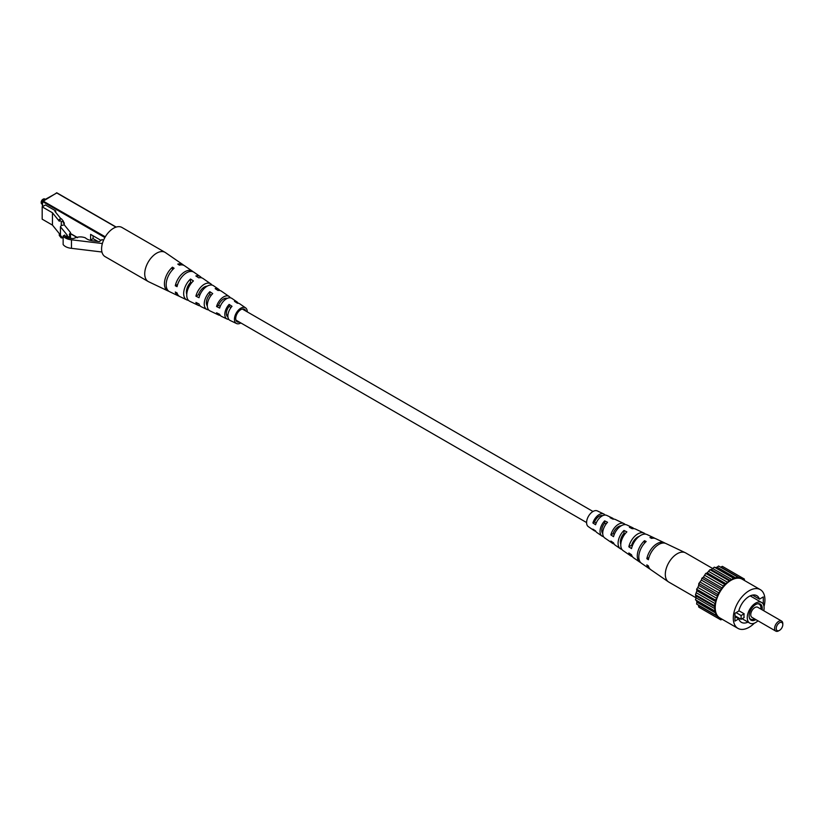 <?xml version="1.0" encoding="UTF-8"?>
<svg xmlns="http://www.w3.org/2000/svg" width="824" height="824" viewBox="0 0 824 824"><rect width="100%" height="100%" fill="white"/><g stroke="black" fill="none" stroke-linecap="round" stroke-linejoin="round"><path stroke-width="1.24" d="M648.941 557.498L646.84 558.713L648.375 559.723A15.141 8.745 -60 0 1 665.947 543.531L685.249 552.698A16.851 9.723 -60 0 1 685.65 552.904L731.856 579.591L733.236 578.067L734.39 578.52L737.47 576.924L738.335 577.861L741.27 577.264L741.785 578.613L744.371 579.056L744.484 580.508M602.735 533.54A7.972 4.604 -60 0 1 601.747 530.429A7.972 4.604 -60 0 1 604.672 523.034L606.207 523.848M620.791 544.324A8.93 5.15 -60 0 1 620.379 541.965A8.93 5.15 -60 0 1 623.984 533.313L625.045 533.88M639.239 536.342A9.476 5.469 120 0 0 631.637 545.189L632.41 545.673M621.183 525.805A8.518 4.923 120 0 0 613.077 533.612L614.292 534.374M602.601 515.711A7.571 4.367 120 0 0 594.537 522.025L596.185 523.065M605.043 515.062A9.63 5.562 120 0 0 603.755 513.97L597.328 510.911A9.064 5.232 120 0 0 590.417 513.599A9.064 5.232 120 0 0 586.595 522.581A9.064 5.232 120 0 0 588.274 526.598L594.135 530.635A9.63 5.562 120 0 0 595.721 531.212M603.529 536.63A10.393 6.005 -60 0 1 601.953 536.033A10.393 6.005 -60 0 1 600.037 531.418A10.393 6.005 -60 0 1 604.672 520.861L607.546 522.282A10.661 6.149 120 0 0 602.725 533.19A10.661 6.149 120 0 0 604.692 537.918L612.51 543.304A11.412 6.592 120 0 0 614.065 543.933M621.873 549.351A12.175 7.035 -60 0 1 620.328 548.702A12.175 7.035 -60 0 1 618.082 543.294A12.175 7.035 -60 0 1 623.984 530.45L626.858 531.882A12.442 7.179 120 0 0 620.771 545.066A12.442 7.179 120 0 0 623.068 550.587L630.885 555.973A13.205 7.622 120 0 0 632.41 556.643M640.712 562.627A14.08 8.127 -60 0 1 639.877 562.174A14.08 8.127 -60 0 1 637.282 555.932A14.08 8.127 -60 0 1 644.523 540.688L646.171 541.512A14.224 8.219 120 0 0 638.816 556.942A14.224 8.219 120 0 0 641.443 563.255L649.261 568.642A14.987 8.652 120 0 0 650.085 569.106M722.123 619.246L720.804 619.864L719.125 617.856L717.704 618.082L716.756 615.24L715.51 614.962L715.778 613.087L714.377 610.718L695.477 599.81L696.115 597.853L668.8 582.084A16.851 9.723 -60 0 1 668.419 581.847A16.851 9.723 -60 0 1 665.308 574.38A16.851 9.723 -60 0 1 677.225 553.738A16.851 9.723 -60 0 1 685.249 552.698M665.05 543.191A14.987 8.652 120 0 0 664.237 542.707L655.657 538.639A14.224 8.219 120 0 0 651.588 538.381L649.951 537.557A14.08 8.127 -60 0 1 653.937 537.814A14.08 8.127 -60 0 1 654.75 538.309M645.419 534.117A13.205 7.622 120 0 0 644.08 533.128L635.5 529.059A12.442 7.179 120 0 0 632.286 528.75L629.402 527.319A12.175 7.035 -60 0 1 632.492 527.628A12.175 7.035 -60 0 1 633.821 528.637M625.241 524.579A11.412 6.592 120 0 0 623.912 523.549L615.343 519.481A10.661 6.149 120 0 0 612.974 519.151L610.1 517.73A10.393 6.005 -60 0 1 612.335 518.049A10.393 6.005 -60 0 1 613.633 519.11M664.237 542.707A14.987 8.652 120 0 0 646.84 558.713M644.08 533.128A13.205 7.622 120 0 0 628.836 546.806L631.524 548.588A13.472 7.777 -60 0 1 647.077 534.56L653.937 537.814M623.912 523.549A11.412 6.592 120 0 0 610.862 534.9L613.54 536.671A11.68 6.747 -60 0 1 626.92 524.981L632.492 527.628M603.755 513.97A9.63 5.562 120 0 0 592.899 522.972L595.577 524.744A9.898 5.716 -60 0 1 606.763 515.402L612.335 518.049M594.537 522.025L592.899 522.972M631.637 545.189L628.836 546.806M623.984 530.45L623.984 533.313M604.672 520.861L604.672 523.034M613.077 533.612L610.862 534.9M621.028 542.491A8.662 5.006 -60 0 1 620.421 542.769M644.523 540.688L644.523 543.171M620.328 548.702L615.25 545.189A11.68 6.747 -60 0 1 613.54 542.841L610.862 541.059A11.412 6.592 120 0 0 612.51 543.304M668.419 581.847L650.826 569.724A15.141 8.745 -60 0 1 648.375 565.892L646.84 564.883A14.987 8.652 120 0 0 649.261 568.642M639.877 562.174L633.625 557.858A13.472 7.777 -60 0 1 631.524 554.748L628.836 552.976A13.205 7.622 120 0 0 630.885 555.973M601.953 536.033L596.875 532.531A9.898 5.716 -60 0 1 595.577 530.914L592.899 529.132A9.63 5.562 120 0 0 594.135 530.635M762.138 609.812A9.28 5.356 120 0 0 758.029 603.704A9.28 5.356 120 0 0 755.69 604.548A9.28 5.356 120 0 0 749.552 618.371A9.28 5.356 120 0 0 755.69 619.71A9.28 5.356 120 0 0 755.865 619.607M763.786 610.769A11.907 6.88 120 0 0 761.644 602.488A11.907 6.88 120 0 0 755.69 603.075A11.907 6.88 120 0 0 747.904 613.571A11.907 6.88 120 0 0 749.737 623.109A11.907 6.88 120 0 0 755.69 622.522A11.907 6.88 120 0 0 757.977 620.832M744.144 613.777L741.106 615.528L741.106 619.318L744.144 617.567A11.907 6.88 -60 0 1 744.144 613.777L738.86 610.718M749.387 617.887A8.611 4.975 120 0 0 754.557 618.855M760.902 609.101A8.611 4.975 120 0 0 757.514 603.796M741.106 615.528L736.09 612.634M741.106 619.318L734.946 615.765M781.595 621.049L757.771 607.288A5.809 3.358 120 0 0 754.866 607.576A5.809 3.358 120 0 0 751.066 612.696A5.809 3.358 120 0 0 751.962 617.351L775.786 631.112A5.809 3.358 -60 0 1 774.9 626.456A5.809 3.358 -60 0 1 778.69 621.337A5.809 3.358 -60 0 1 781.595 621.049A5.809 3.358 -60 0 1 782.8 623.706L782.8 624.654A4.645 2.688 120 0 0 779.514 622.759A4.645 2.688 120 0 0 776.229 628.454A4.645 2.688 120 0 0 779.514 630.35L778.69 630.824A5.809 3.358 -60 0 1 775.786 631.112M752.487 595.103L759.471 599.141A15.399 8.889 120 0 0 756.813 595.67A15.399 8.889 120 0 0 749.119 596.432A15.399 8.889 120 0 0 738.757 611.089L734.946 613.293L734.946 621.08L738.757 618.865A15.399 8.889 120 0 0 741.415 622.336A15.399 8.889 120 0 0 748.038 622.13M763.292 604.219L763.292 596.937L759.471 599.141M734.946 616.661L738.757 618.865M778.69 630.824L779.514 630.35A4.645 2.688 120 0 0 782.8 624.654M764.013 606.526A22.372 12.916 120 0 0 760.294 589.634A22.372 12.916 120 0 0 749.119 590.736A22.372 12.916 120 0 0 734.503 610.45A22.372 12.916 120 0 0 737.933 628.372A22.372 12.916 120 0 0 749.119 627.27A22.372 12.916 120 0 0 754.424 623.14M760.294 589.634L742.218 579.2A22.372 12.916 120 0 0 731.043 580.302A22.372 12.916 120 0 0 716.427 600.016A22.372 12.916 120 0 0 719.857 617.938L737.933 628.372M714.377 610.718L715.016 608.771L714.377 605.65L715.778 601.674L715.51 600.109L716.756 598.389L717.704 594.454L724.605 584.35L727.685 582.393L728.849 580.601L731.856 579.591M737.47 576.924L718.569 566.016L717.086 567.18L735.976 578.087M720.804 619.864L701.914 608.957M714.377 605.65L695.477 594.743L696.115 597.853L715.016 608.771M724.605 584.35L705.715 573.442L707.198 572.886L709.948 569.683L711.318 569.631L730.219 580.539M709.948 569.683L728.849 580.601M744.371 579.056L722.37 566.356L720.866 567.077L739.756 577.985M715.51 600.109L696.62 589.191L697.856 587.481L716.756 598.389M697.856 587.481L698.68 585.359L717.57 596.267M715.51 614.962L696.62 604.044L696.877 602.179L715.778 613.087M717.704 594.454L698.814 583.546L701.389 580.106L720.289 591.024M700.235 582.125L719.125 593.033M696.115 595.958L715.016 606.866M708.784 571.475L727.685 582.393M711.318 569.631L714.336 567.149L734.39 578.52M696.877 602.179L696.455 600.583L715.345 611.501M720.804 589.078L701.914 578.17L703.418 577.15L705.715 573.442M704.839 575.379L723.74 586.286M707.198 572.886L726.099 583.794M717.704 618.082L698.814 607.164L698.361 605.053M698.68 605.506L717.57 616.414M719.125 617.856L720.289 618.525M696.455 600.583L695.477 599.81M733.236 578.067L714.336 567.149M701.389 580.106L701.914 578.17M695.477 594.743L696.877 590.767L715.778 601.674M696.455 592.847L715.345 603.755M703.418 577.15L722.318 588.058M696.877 590.767L696.62 589.191M715.49 567.602L717.086 567.18M698.68 585.359L698.814 583.546M720.32 567.025L720.866 567.077M220.224 315.324A10.661 6.149 -60 0 1 218.525 314.964L209.945 310.885A11.412 6.592 -60 0 1 212.716 293.602L209.832 291.706L209.832 294.374A8.662 5.006 120 0 0 207.318 305.951M211.243 295.25L209.832 294.374M220.266 306.312L218.545 305.385A8.116 4.686 -60 0 1 223.592 298.978A8.116 4.686 -60 0 1 227.239 298.381M199.748 295.353L198.481 294.673A9.064 5.232 -60 0 1 204.29 287.051A9.064 5.232 -60 0 1 207.154 286.175M186.409 292.489A9.94 5.737 120 0 0 186.626 292.366A9.94 5.737 120 0 0 187.058 292.098M206.453 303.768A8.93 5.15 120 0 0 207.082 303.448M245.768 311.019A7.261 4.192 120 0 0 244.573 309.33A7.261 4.192 120 0 0 240.855 309.628A7.261 4.192 120 0 0 236.086 316.117A7.261 4.192 120 0 0 237.312 321.896A7.261 4.192 120 0 0 239.382 322.091M191.487 282.962L190.529 282.375A9.62 5.552 120 0 0 186.76 294.302M230.977 307.548L229.144 306.394A7.704 4.45 120 0 0 227.949 317.013M209.832 291.706A11.68 6.747 120 0 0 206.937 309.464A11.68 6.747 120 0 0 208.627 309.855M240.865 322.946A9.064 5.232 -60 0 1 240.855 322.957A9.064 5.232 -60 0 1 236.529 323.523A9.064 5.232 -60 0 1 234.871 316.334A9.064 5.232 -60 0 1 240.855 308.166A9.064 5.232 -60 0 1 245.583 307.846A9.064 5.232 -60 0 1 247.262 311.884M238.136 303.232A9.898 5.716 120 0 0 236.982 301.914L231.905 298.412A10.393 6.005 120 0 0 226.476 298.772A10.393 6.005 120 0 0 219.648 308.073L216.568 306.528A10.661 6.149 -60 0 1 223.592 296.897A10.661 6.149 -60 0 1 229.165 296.516A10.661 6.149 -60 0 1 230.339 297.814M219.802 290.501A11.68 6.747 120 0 0 218.607 289.245L213.529 285.743A12.175 7.035 120 0 0 207.164 286.165A12.175 7.035 120 0 0 198.996 297.701L195.916 296.156A12.442 7.179 -60 0 1 204.29 284.29A12.442 7.179 -60 0 1 210.79 283.858A12.442 7.179 -60 0 1 211.995 285.094M201.447 277.791A13.472 7.777 120 0 0 200.232 276.576L193.98 272.26A14.08 8.127 120 0 0 186.626 272.765A14.08 8.127 120 0 0 177.047 286.649L175.296 285.763A14.224 8.219 -60 0 1 184.978 271.683A14.224 8.219 -60 0 1 192.414 271.189A14.224 8.219 -60 0 1 193.156 271.807M183.773 265.338A15.141 8.745 120 0 0 183.031 264.72L165.439 252.587A16.851 9.723 120 0 0 165.058 252.35A16.851 9.723 120 0 0 156.632 253.184A16.851 9.723 120 0 0 144.725 273.815A16.851 9.723 120 0 0 148.217 281.53A16.851 9.723 120 0 0 148.608 281.736L167.911 290.913A15.141 8.745 120 0 0 168.817 291.243M179.107 296.125A14.224 8.219 -60 0 1 178.2 295.806A14.224 8.219 -60 0 1 175.296 292.026L177.047 292.911A14.08 8.127 120 0 0 179.92 296.619L186.78 299.885A13.472 7.777 120 0 0 188.439 300.317M200.036 305.797A12.442 7.179 -60 0 1 198.357 305.385A12.442 7.179 -60 0 1 195.916 302.418L198.996 303.963A12.175 7.035 120 0 0 201.365 306.806L206.937 309.464M218.525 314.964A10.661 6.149 -60 0 1 216.568 312.79L219.648 314.335A10.393 6.005 120 0 0 221.522 316.385L227.094 319.043A9.898 5.716 120 0 0 228.815 319.372M178.2 295.806L169.631 291.727A14.987 8.652 -60 0 1 166.479 281.571A14.987 8.652 -60 0 1 174.091 268.264L172.453 267.182A15.141 8.745 120 0 0 164.738 280.634A15.141 8.745 120 0 0 167.911 290.913M198.357 305.385L189.788 301.306A13.205 7.622 -60 0 1 186.976 292.561A13.205 7.622 -60 0 1 193.403 280.922L190.529 279.037A13.472 7.777 120 0 0 183.917 290.923A13.472 7.777 120 0 0 186.78 299.885M236.529 323.523L230.102 320.464A9.63 5.562 -60 0 1 232.018 306.312L229.144 304.417A9.898 5.716 120 0 0 227.094 319.043M190.529 279.037L190.529 282.375M218.545 305.385L216.568 306.528M198.481 294.673L195.916 296.156M229.144 304.417L229.144 306.394M172.453 267.182L172.453 269.87M165.058 252.35L121.921 227.445A16.851 9.723 120 0 0 108.943 231.956A16.851 9.723 120 0 0 101.589 248.91A16.851 9.723 120 0 0 105.081 256.625L148.217 281.53M177.675 284.393L175.296 285.763M218.607 289.245A11.68 6.747 120 0 0 215.177 288.627L218.051 290.512A11.412 6.592 -60 0 1 221.347 291.13L229.165 296.516M183.031 264.72A15.141 8.745 120 0 0 177.788 264.102L179.436 265.173A14.987 8.652 -60 0 1 184.597 265.792L192.414 271.189M200.232 276.576A13.472 7.777 120 0 0 195.865 275.947L198.749 277.843A13.205 7.622 -60 0 1 202.972 278.461L210.79 283.858M236.982 301.914A9.898 5.716 120 0 0 234.48 301.327L237.363 303.222A9.63 5.562 -60 0 1 239.722 303.798L245.583 307.846M70.493 232.543L64.231 224.798L61.172 225.622L60.44 226.775L67.383 235.365L65.899 236.22L69.937 236.962L69.37 234.377L70.493 232.543L70.493 238.321M60.44 226.775L60.44 235.314L63.139 238.651M69.937 236.962L69.937 238.239M61.275 225.591L61.275 221.8L63.386 221.234L63.386 223.129L64.231 222.892L63.386 221.841M61.007 218.906L54.909 211.356L55.702 210.893L45.433 204.97L42.179 206.845L52.458 212.767L59.307 221.265L59.307 219.359L61.275 221.8M64.231 222.892L64.231 224.798M65.899 236.22L65.899 236.972M61.275 236.344L61.275 237.92L62.325 237.642M42.179 206.845L42.179 219.174L52.458 225.107L59.307 233.594L59.307 235.489L61.275 237.92M55.702 210.893L55.702 212.335M52.458 212.767L52.458 225.107M63.386 221.234L61.419 218.793L59.307 219.359M100.837 240.278L90.619 234.377L90.619 240.072L91.629 240.649M93.081 235.798L93.081 238.641L97.943 241.453M93.081 238.641L90.619 240.072M45.289 199.305L44.702 198.965A2.905 1.679 120 0 0 43.25 199.109A2.905 1.679 120 0 0 41.2 202.663A2.905 1.679 120 0 0 41.797 203.992L42.385 204.331M41.2 202.663L41.2 202.189A2.328 1.339 -60 0 1 42.848 199.346A2.328 1.339 -60 0 1 43.033 199.243M103.484 240.381L102.073 239.557L99.344 241.617L92.793 240.824A11.618 6.705 180 0 1 85.305 237.806C81.411 236.416 77.549 236.643 73.717 238.486A11.103 6.407 180 0 1 68.124 237.837A4.831 2.791 180 0 1 64.766 235.18A4.831 2.791 180 0 1 64.766 235.046L63.139 235.983A10.887 6.283 0 0 0 71.461 239.794L102.104 243.492A2.328 1.339 0 0 0 102.382 243.513M63.139 235.983L63.139 244.522A10.887 6.283 0 0 0 71.461 248.323L101.939 252.01M71.461 239.794L71.461 248.323M104.875 237.528L42.56 201.55L42.56 206.628M70.493 233.522L77.569 237.611M115.978 227.146L56.691 192.919L42.56 201.55L42.673 200.809A0.577 0.577 0 0 0 42.385 201.314L42.385 206.721M116.205 227.084L56.98 192.888L42.673 200.809L105.287 236.818M56.279 193.156L56.392 192.888A0.577 0.577 0 0 1 56.98 192.888L57.103 193.156M102.104 243.492L102.104 244.615M749.737 623.109L742.136 618.721M761.644 602.488L750.19 595.876M619.658 526.886L618.855 526.423M601.458 516.38L600.336 515.731M592.992 511.488L242.318 309.031M225.57 299.359L224.293 298.618M205.176 287.586L204.27 287.061M621.039 542.439L620.379 542.058M602.797 531.913L601.808 531.336M586.595 522.56L235.932 320.103M227.888 315.458L226.466 314.634M207.452 303.654L206.391 303.047M187.1 291.912L186.409 291.511M77.405 237.714L70.493 233.717"/></g></svg>
